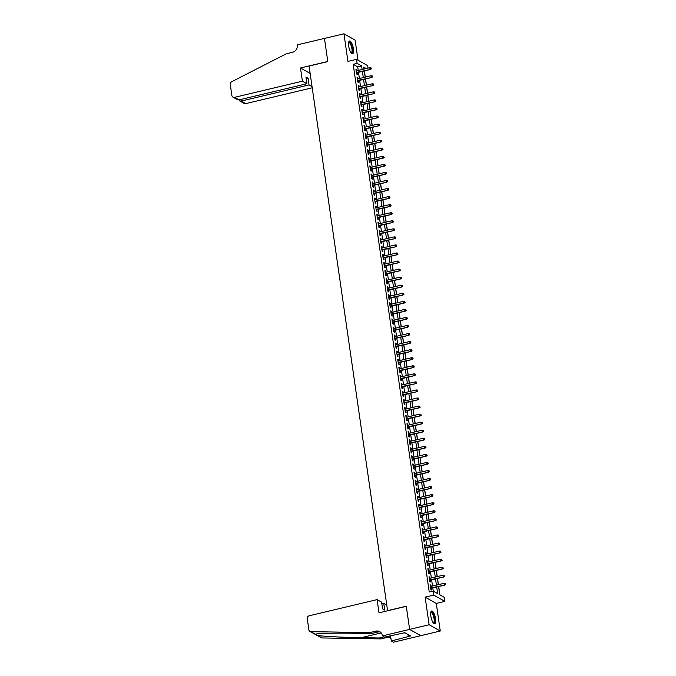 <?xml version="1.0" encoding="UTF-8"?>
<svg xmlns="http://www.w3.org/2000/svg" width="676" height="676" viewBox="0 0 676 676"><rect width="100%" height="100%" fill="white"/><g stroke="black" fill="none" stroke-linecap="round" stroke-linejoin="round"><path stroke-width="1.01" d="M435.53 618.726A6.583 2.062 76.6 0 0 431.66 611.003A6.583 2.062 76.6 0 0 430.832 616.081A6.583 2.062 76.6 0 0 434.702 623.813A6.583 2.062 76.6 0 0 435.53 618.726M353.396 48.74A6.583 2.062 76.6 0 0 349.517 41.016A6.583 2.062 76.6 0 0 348.698 46.095A6.583 2.062 76.6 0 0 352.568 53.827A6.583 2.062 76.6 0 0 353.396 48.74M438.572 586.548L439.763 594.812L444.284 597.356L444.867 601.387L433.713 595.1L433.139 591.069L437.659 593.621L436.704 586.996M382.329 635.913L409.622 629.415L406.301 606.33L379.008 612.828L377.107 599.62L309.262 615.768A2.535 2.307 -60.6 0 0 307.267 618.743L308.856 629.736A2.535 2.307 -60.6 0 0 310.968 631.663L369.755 632.609L376 631.13A5.907 5.391 119.4 0 1 379.709 631.621A5.907 5.391 119.4 0 1 382.27 635.465L384.517 637.147L404.806 632.702L410.619 635.981L391.294 640.966L393.483 642.2L440.262 631.021L436.29 603.431L444.867 601.387M358.01 60.189L355.111 40.087L343.957 33.8L347.937 61.389L356.514 59.353L367.668 65.64L368.023 68.115M439.899 594.88L438.69 586.523M438.42 584.647L437.533 578.462M437.262 576.594L436.366 570.409M436.105 568.533L435.209 562.347M434.938 560.48L434.051 554.295M433.781 552.427L432.885 546.242M432.615 544.366L431.727 538.18M431.457 536.313L430.57 530.128M430.299 528.252L429.404 522.066M429.133 520.199L428.246 514.013M427.976 512.146L427.08 505.961M426.81 504.085L425.922 497.899M425.652 496.032L424.765 489.847M424.494 487.971L423.599 481.785M423.328 479.918L422.441 473.732M422.17 471.856L421.275 465.671M421.004 463.804L420.117 457.618M419.847 455.751L418.959 449.565M418.689 447.689L417.793 441.504M417.523 439.637L416.636 433.451M416.365 431.575L415.47 425.39M415.208 423.522L414.312 417.337M414.042 415.47L413.154 409.284M412.884 407.408L411.988 401.223M411.718 399.355L410.831 393.17M410.56 391.294L409.664 385.109M409.402 383.241L408.507 377.056M408.236 375.18L407.349 368.995M407.079 367.127L406.183 360.942M405.913 359.074L405.025 352.889M404.755 351.013L403.868 344.828M403.597 342.96L402.702 336.775M402.431 334.899L401.544 328.713M401.274 326.846L400.378 320.661M400.107 318.793L399.22 312.608M398.95 310.732L398.063 304.546M397.792 302.679L396.897 296.494M396.626 294.618L395.739 288.432M395.468 286.565L394.573 280.379M394.311 278.512L393.415 272.327M393.145 270.451L392.257 264.265M391.987 262.398L391.091 256.212M390.821 254.337L389.934 248.151M389.663 246.284L388.768 240.098M388.506 238.222L387.61 232.037M387.34 230.17L386.452 223.984M386.182 222.117L385.286 215.931M385.016 214.055L384.129 207.87M383.858 206.003L382.971 199.817M382.7 197.941L381.805 191.756M381.534 189.888L380.647 183.703M380.377 181.836L379.481 175.65M379.211 173.774L378.323 167.589M378.053 165.721L377.166 159.536M376.895 157.66L376 151.475M375.729 149.607L374.842 143.422M374.572 141.554L373.676 135.361M373.414 133.493L372.518 127.308M372.248 125.44L371.361 119.255M371.09 117.379L370.195 111.194M369.924 109.326L369.037 103.141M368.766 101.265L367.871 95.079M367.609 93.212L366.713 87.027M366.443 85.159L365.555 78.974M365.285 77.098L364.389 70.912M420.768 635.66L409.622 629.373L429.116 624.734L440.262 631.021M409.622 629.373L406.284 606.211L387.568 610.665L309.084 66.054L327.801 61.601L324.463 38.439L343.957 33.8M431.127 586.388L430.958 585.196L430.206 584.774L430.899 589.607L431.651 590.03L431.398 588.255M429.97 578.326L429.792 577.143L429.04 576.712L429.742 581.546L430.494 581.977L430.24 580.202M428.804 570.274L428.635 569.082L427.883 568.66L428.576 573.493L429.328 573.916L429.074 572.141M427.646 562.212L427.477 561.029L426.717 560.598L427.418 565.432L428.17 565.863L427.916 564.088M426.488 554.159L426.311 552.968L425.559 552.545L426.26 557.379L427.012 557.801L426.75 556.027M425.322 546.107L425.153 544.915L424.401 544.493L425.094 549.326L425.846 549.749L425.593 547.974M424.165 538.045L423.987 536.854L423.235 536.431L423.936 541.265L424.689 541.696L424.435 539.921M422.999 529.992L422.83 528.801L422.077 528.378L422.77 533.212L423.531 533.634L423.269 531.86M421.841 521.931L421.672 520.748L420.92 520.317L421.613 525.151L422.365 525.582L422.111 523.807M420.683 513.878L420.506 512.687L419.754 512.264L420.455 517.098L421.207 517.52L420.945 515.746M419.517 505.825L419.348 504.634L418.596 504.212L419.289 509.045L420.041 509.467L419.788 507.693M418.36 497.764L418.19 496.573L417.43 496.15L418.131 500.984L418.883 501.406L418.63 499.64M417.193 489.711L417.024 488.52L416.272 488.097L416.965 492.931L417.726 493.353L417.464 491.579M416.036 481.65L415.867 480.467L415.115 480.036L415.808 484.869L416.56 485.3L416.306 483.526M414.878 473.597L414.701 472.406L413.949 471.983L414.65 476.817L415.402 477.239L415.149 475.465M413.712 465.544L413.543 464.353L412.791 463.922L413.484 468.764L414.236 469.186L413.982 467.412M412.554 457.483L412.385 456.292L411.625 455.869L412.326 460.702L413.078 461.125L412.825 459.359M411.388 449.43L411.219 448.239L410.467 447.816L411.16 452.65L411.921 453.072L411.659 451.298M410.231 441.369L410.062 440.186L409.31 439.755L410.002 444.588L410.755 445.019L410.501 443.245M409.073 433.316L408.895 432.125L408.143 431.702L408.845 436.535L409.597 436.958L409.343 435.183M407.907 425.255L407.738 424.072L406.986 423.641L407.679 428.474L408.431 428.905L408.177 427.131M406.749 417.202L406.58 416.01L405.82 415.588L406.521 420.421L407.273 420.844L407.02 419.069M405.592 409.149L405.414 407.958L404.662 407.535L405.363 412.368L406.115 412.791L405.853 411.016M404.425 401.088L404.256 399.896L403.504 399.474L404.197 404.307L404.949 404.738L404.696 402.964M403.268 393.035L403.09 391.843L402.338 391.421L403.04 396.254L403.792 396.677L403.538 394.902M402.102 384.974L401.933 383.791L401.181 383.36L401.874 388.193L402.634 388.624L402.372 386.849M400.944 376.921L400.775 375.729L400.023 375.307L400.716 380.14L401.468 380.563L401.214 378.788M399.786 368.868L399.609 367.676L398.857 367.254L399.558 372.087L400.31 372.51L400.048 370.735M398.62 360.807L398.451 359.615L397.699 359.193L398.392 364.026L399.144 364.449L398.891 362.682M397.463 352.754L397.294 351.562L396.533 351.14L397.235 355.973L397.987 356.396L397.733 354.621M396.297 344.692L396.128 343.509L395.375 343.078L396.068 347.912L396.829 348.343L396.567 346.568M395.139 336.64L394.97 335.448L394.218 335.026L394.911 339.859L395.663 340.281L395.409 338.507M393.981 328.578L393.804 327.395L393.052 326.964L393.753 331.806L394.505 332.229L394.252 330.454M392.815 320.525L392.646 319.334L391.894 318.911L392.587 323.745L393.339 324.167L393.086 322.393M391.657 312.473L391.488 311.281L390.728 310.859L391.429 315.692L392.181 316.115L391.928 314.34M390.491 304.411L390.322 303.228L389.57 302.797L390.263 307.631L391.024 308.062L390.762 306.287M389.334 296.358L389.165 295.167L388.413 294.744L389.106 299.578L389.858 300L389.604 298.226M388.176 288.297L387.999 287.114L387.247 286.683L387.948 291.517L388.7 291.947L388.446 290.173M387.01 280.244L386.841 279.053L386.089 278.63L386.782 283.464L387.534 283.886L387.28 282.112M385.852 272.191L385.683 271L384.923 270.577L385.624 275.411L386.376 275.833L386.123 274.059M384.695 264.13L384.517 262.939L383.765 262.516L384.467 267.35L385.219 267.772L384.957 266.006M383.529 256.077L383.36 254.886L382.608 254.463L383.3 259.297L384.053 259.719L383.799 257.945M382.371 248.016L382.193 246.833L381.441 246.402L382.143 251.235L382.895 251.666L382.641 249.892M381.205 239.963L381.036 238.772L380.284 238.349L380.977 243.183L381.737 243.605L381.475 241.831M380.047 231.91L379.878 230.719L379.126 230.288L379.819 235.13L380.571 235.552L380.318 233.778M378.89 223.849L378.712 222.657L377.96 222.235L378.661 227.068L379.413 227.491L379.151 225.725M377.723 215.796L377.554 214.605L376.802 214.182L377.495 219.016L378.247 219.438L377.994 217.664M376.566 207.735L376.397 206.552L375.636 206.121L376.338 210.954L377.09 211.385L376.836 209.611M375.4 199.682L375.231 198.49L374.479 198.068L375.172 202.901L375.932 203.324L375.67 201.549M374.242 191.621L374.073 190.438L373.321 190.007L374.014 194.84L374.766 195.271L374.512 193.497M373.084 183.568L372.907 182.376L372.155 181.954L372.856 186.787L373.608 187.21L373.355 185.435M371.918 175.515L371.749 174.323L370.997 173.901L371.69 178.734L372.442 179.157L372.189 177.382M370.761 167.454L370.592 166.262L369.831 165.84L370.532 170.673L371.285 171.104L371.031 169.33M369.595 159.401L369.426 158.209L368.673 157.787L369.366 162.62L370.127 163.043L369.865 161.268M368.437 151.339L368.268 150.156L367.516 149.726L368.209 154.559L368.961 154.99L368.707 153.215M367.279 143.287L367.102 142.095L366.35 141.673L367.051 146.506L367.803 146.929L367.55 145.154M366.113 135.234L365.944 134.042L365.192 133.62L365.885 138.453L366.637 138.876L366.384 137.101M364.955 127.172L364.786 125.981L364.026 125.559L364.727 130.392L365.479 130.814L365.226 129.048M363.798 119.12L363.62 117.928L362.868 117.506L363.57 122.339L364.322 122.762L364.06 120.987M362.632 111.058L362.463 109.875L361.711 109.444L362.404 114.278L363.156 114.709L362.902 112.934M361.474 103.005L361.297 101.814L360.545 101.392L361.246 106.225L361.998 106.647L361.745 104.873M360.308 94.953L360.139 93.761L359.387 93.33L360.08 98.172L360.84 98.595L360.578 96.82M359.15 86.891L358.981 85.7L358.229 85.277L358.922 90.111L359.674 90.533L359.421 88.759M357.993 78.838L357.815 77.647L357.063 77.225L357.765 82.058L358.517 82.48L358.255 80.706M358.238 70.448L357.714 66.856L353.193 64.304L429.235 591.999L433.139 591.069M433.265 591.145L432.801 587.926M432.53 586.05L431.643 579.864M431.373 577.997L430.485 571.812M430.215 569.936L429.319 563.75M429.049 561.883L428.161 555.697M427.891 553.821L426.995 547.636M426.725 545.769L425.838 539.583M425.567 537.716L424.68 531.53M424.41 529.654L423.514 523.469M423.244 521.602L422.356 515.416M422.086 513.54L421.19 507.355M420.928 505.487L420.033 499.302M419.762 497.435L418.875 491.249M418.605 489.373L417.709 483.188M417.438 481.32L416.551 475.135M416.281 473.259L415.385 467.074M415.123 465.206L414.227 459.021M413.957 457.153L413.07 450.968M412.799 449.092L411.904 442.907M411.633 441.039L410.746 434.854M410.476 432.978L409.588 426.793M409.318 424.925L408.422 418.74M408.152 416.864L407.265 410.678M406.994 408.811L406.099 402.626M405.828 400.758L404.941 394.573M404.67 392.697L403.783 386.511M403.513 384.644L402.617 378.459M402.347 376.583L401.459 370.397M401.189 368.53L400.293 362.344M400.031 360.477L399.136 354.292M398.865 352.416L397.978 346.23M397.708 344.363L396.812 338.177M396.542 336.302L395.654 330.116M395.384 328.249L394.488 322.063M394.226 320.187L393.331 314.002M393.06 312.135L392.173 305.949M391.903 304.082L391.007 297.896M390.736 296.02L389.849 289.835M389.579 287.968L388.692 281.782M388.421 279.906L387.525 273.721M387.255 271.853L386.368 265.668M386.097 263.801L385.202 257.615M384.931 255.739L384.044 249.554M383.774 247.686L382.886 241.501M382.616 239.625L381.72 233.44M381.45 231.572L380.563 225.387M380.292 223.519L379.397 217.334M379.135 215.458L378.239 209.273M377.969 207.405L377.081 201.22M376.811 199.344L375.915 193.159M375.645 191.291L374.757 185.106M374.487 183.23L373.591 177.044M373.329 175.177L372.434 168.992M372.163 167.124L371.276 160.939M371.006 159.063L370.11 152.877M369.84 151.01L368.952 144.825M368.682 142.949L367.795 136.763M367.524 134.896L366.629 128.71M366.358 126.843L365.471 120.658M365.201 118.782L364.305 112.596M364.034 110.729L363.147 104.543M362.877 102.667L361.99 96.482M361.719 94.615L360.823 88.429M360.553 86.562L359.666 80.368M359.395 78.501L358.5 72.315M356.827 70.777L356.658 69.594L355.906 69.163L356.598 73.997L357.35 74.428L357.097 72.653M436.29 603.431L425.136 597.136L429.116 624.734M425.136 597.136L433.713 595.1M353.193 64.304L357.097 63.383L356.514 59.353M366.24 68.538L363.722 67.118L364.009 69.07M364.279 70.938L365.167 77.123M365.437 78.999L366.324 85.184M366.595 87.052L367.49 93.237M367.761 95.113L368.648 101.299M368.919 103.166L369.814 109.351M370.085 111.227L370.972 117.413M371.242 119.28L372.13 125.466M372.4 127.333L373.296 133.518M373.566 135.394L374.453 141.58M374.724 143.447L375.619 149.633M375.881 151.508L376.777 157.694M377.047 159.561L377.935 165.747M378.205 167.614L379.101 173.8M379.371 175.675L380.258 181.861M380.529 183.728L381.425 189.914M381.686 191.79L382.582 197.975M382.853 199.843L383.74 206.028M384.01 207.895L384.906 214.081M385.176 215.957L386.064 222.142M386.334 224.01L387.221 230.195M387.492 232.071L388.387 238.256M388.658 240.124L389.545 246.309M389.815 248.185L390.711 254.37M390.981 256.238L391.869 262.423M392.139 264.291L393.026 270.476M393.297 272.352L394.192 278.537M394.463 280.405L395.35 286.59M395.621 288.466L396.516 294.651M396.778 296.519L397.674 302.704M397.944 304.572L398.832 310.757M399.102 312.633L399.998 318.818M400.268 320.686L401.155 326.871M401.426 328.747L402.321 334.933M402.583 336.8L403.479 342.985M403.749 344.861L404.637 351.047M404.907 352.914L405.803 359.1M406.073 360.967L406.96 367.152M407.231 369.028L408.118 375.214M408.389 377.081L409.284 383.267M409.555 385.143L410.442 391.328M410.712 393.195L411.608 399.381M411.878 401.248L412.766 407.434M413.036 409.31L413.923 415.495M414.194 417.362L415.089 423.548M415.36 425.424L416.247 431.609M416.517 433.477L417.413 439.662M417.675 441.529L418.571 447.715M418.841 449.591L419.728 455.776M419.999 457.644L420.894 463.829M421.165 465.705L422.052 471.89M422.323 473.758L423.218 479.943M423.48 481.819L424.376 488.004M424.646 489.872L425.534 496.057M425.804 497.925L426.7 504.11M426.97 505.986L427.857 512.171M428.128 514.039L429.015 520.224M429.285 522.1L430.181 528.286M430.451 530.153L431.339 536.338M431.609 538.206L432.505 544.391M432.775 546.267L433.662 552.453M433.933 554.32L434.82 560.505M435.09 562.381L435.986 568.567M436.257 570.434L437.144 576.62M437.414 578.495L438.31 584.681M362.133 69.518L361.618 65.927L357.097 63.383M436.434 585.12L435.538 578.935M435.268 577.067L434.381 570.882M434.11 569.006L433.223 562.821M432.953 560.953L432.057 554.768M431.787 552.9L430.899 546.715M430.629 544.839L429.733 538.654M429.463 536.786L428.576 530.601M428.305 528.725L427.418 522.54M427.147 520.672L426.252 514.487M425.981 512.619L425.094 506.434M424.824 504.558L423.928 498.373M423.666 496.505L422.77 490.32M422.5 488.444L421.613 482.258M421.342 480.391L420.447 474.206M420.176 472.338L419.289 466.144M419.019 464.277L418.131 458.091M417.861 456.224L416.965 450.039M416.695 448.163L415.808 441.977M415.537 440.11L414.641 433.924M414.371 432.048L413.484 425.863M413.213 423.996L412.326 417.81M412.056 415.943L411.16 409.757M410.89 407.881L410.002 401.696M409.732 399.829L408.836 393.643M408.566 391.767L407.679 385.582M407.408 383.714L406.521 377.529M406.251 375.662L405.355 369.476M405.085 367.6L404.197 361.415M403.927 359.548L403.031 353.362M402.769 351.486L401.874 345.301M401.603 343.433L400.716 337.248M400.445 335.372L399.55 329.187M399.279 327.319L398.392 321.134M398.122 319.266L397.235 313.081M396.964 311.205L396.068 305.02M395.798 303.152L394.911 296.967M394.64 295.091L393.745 288.905M393.474 287.038L392.587 280.853M392.317 278.985L391.429 272.8M391.159 270.924L390.263 264.738M389.993 262.871L389.106 256.686M388.835 254.81L387.94 248.624M387.669 246.757L386.782 240.571M386.511 238.704L385.624 232.519M385.354 230.643L384.458 224.457M384.188 222.59L383.3 216.405M383.03 214.529L382.134 208.343M381.872 206.476L380.977 200.29M380.706 198.414L379.819 192.229M379.549 190.362L378.653 184.176M378.383 182.309L377.495 176.123M377.225 174.247L376.338 168.062M376.067 166.195L375.172 160.009M374.901 158.133L374.014 151.948M373.743 150.08L372.848 143.895M372.577 142.028L371.69 135.842M371.42 133.966L370.532 127.781M370.262 125.913L369.366 119.728M369.096 117.852L368.209 111.667M367.938 109.799L367.043 103.614M366.772 101.738L365.885 95.553M365.615 93.685L364.727 87.5M364.457 85.632L363.561 79.447M363.291 77.571L362.404 71.386M357.714 66.856L361.618 65.927M355.99 69.746L356.658 69.594M357.148 77.808L357.815 77.647M358.305 85.86L358.981 85.7M359.471 93.922L360.139 93.761M360.629 101.975L361.297 101.814M361.795 110.027L362.463 109.875M362.953 118.089L363.62 117.928M364.11 126.142L364.786 125.981M365.277 134.203L365.944 134.042M366.434 142.256L367.102 142.095M367.6 150.309L368.268 150.156M368.758 158.37L369.426 158.209M369.916 166.423L370.592 166.262M371.082 174.484L371.749 174.323M372.239 182.537L372.907 182.376M373.405 190.598L374.073 190.438M374.563 198.651L375.231 198.49M375.721 206.704L376.397 206.552M376.887 214.765L377.554 214.605M378.045 222.818L378.712 222.657M379.202 230.879L379.878 230.719M380.368 238.932L381.036 238.772M381.526 246.985L382.193 246.833M382.692 255.046L383.36 254.886M383.85 263.099L384.517 262.939M385.007 271.16L385.683 271M386.173 279.213L386.841 279.053M387.331 287.275L387.999 287.114M388.497 295.327L389.165 295.167M389.655 303.38L390.322 303.228M390.812 311.442L391.488 311.281M391.979 319.495L392.646 319.334M393.136 327.556L393.804 327.395M394.302 335.609L394.97 335.448M395.46 343.661L396.128 343.509M396.618 351.723L397.294 351.562M397.784 359.776L398.451 359.615M398.941 367.837L399.609 367.676M400.099 375.89L400.775 375.729M401.265 383.943L401.933 383.791M402.423 392.004L403.09 391.843M403.589 400.057L404.256 399.896M404.747 408.118L405.414 407.958M405.904 416.171L406.58 416.01M407.07 424.232L407.738 424.072M408.228 432.285L408.895 432.125M409.394 440.338L410.062 440.186M410.552 448.399L411.219 448.239M411.709 456.452L412.385 456.292M412.875 464.513L413.543 464.353M414.033 472.566L414.701 472.406M415.199 480.619L415.867 480.467M416.357 488.68L417.024 488.52M417.514 496.733L418.19 496.573M418.681 504.795L419.348 504.634M419.838 512.847L420.506 512.687M421.004 520.909L421.672 520.748M422.162 528.962L422.83 528.801M423.32 537.014L423.987 536.854M424.486 545.076L425.153 544.915M425.643 553.129L426.311 552.968M426.801 561.19L427.477 561.029M427.967 569.243L428.635 569.082M429.125 577.296L429.792 577.143M430.291 585.357L430.958 585.196M356.429 72.814L370.575 69.442L356.37 72.391M371.116 68.639L371.006 67.837L371.116 68.639L370.034 69.138L369.823 67.684L356.159 70.938M370.575 69.442L371.42 68.808M371.006 67.837L369.823 67.684M348.664 42.377A5.695 1.783 -103.4 0 1 351.79 45.841A5.695 1.783 -103.4 0 1 352.576 51.3A5.695 1.783 -103.4 0 1 351.19 52.998M351.038 52.796A5.273 1.648 76.6 0 0 351.25 52.787A5.273 1.648 76.6 0 0 351.3 46.061A5.273 1.648 76.6 0 0 348.808 42.529A5.273 1.648 76.6 0 0 348.613 42.613M352.196 53.81A6.54 2.045 76.6 0 0 351.993 45.588A6.54 2.045 76.6 0 0 349.188 41.194M430.798 612.363A5.695 1.783 -103.4 0 1 433.924 615.828A5.695 1.783 -103.4 0 1 434.71 621.286A5.695 1.783 -103.4 0 1 433.324 622.985M433.172 622.782A5.273 1.648 76.6 0 0 433.392 622.773A5.273 1.648 76.6 0 0 433.434 616.047A5.273 1.648 76.6 0 0 430.95 612.515A5.273 1.648 76.6 0 0 430.756 612.6M434.33 623.796A6.54 2.045 76.6 0 0 434.127 615.574A6.54 2.045 76.6 0 0 431.33 611.18M404.104 632.871L405.372 633.023M302.4 81.188L234.555 97.344L239.059 99.879L306.904 83.731L302.4 81.188L300.49 67.98L327.784 61.482L324.463 38.397L297.17 44.895L297.229 45.343A5.907 5.391 -60.6 0 1 292.581 52.28L286.345 53.767L231.724 81.712A2.535 2.307 -60.6 0 0 230.279 84.483L231.868 95.477A2.535 2.307 -60.6 0 0 234.555 97.344M310.149 73.422L300.49 67.98M312.05 86.638L309.042 84.939L308.079 78.255L305.941 77.047L306.904 83.731M309.042 84.939L241.197 101.087L245.701 103.631A2.535 2.307 119.4 0 1 244.112 103.42L239.819 100.994L241.197 101.087L240.96 99.431M312.219 87.796L245.701 103.631M308.079 78.255L306.177 78.703M239.287 99.828L239.819 100.994M232.958 97.133L237.251 99.549L239.059 99.879M377.107 599.62L381.61 602.155L382.574 608.848L384.712 610.048L383.748 603.364L381.847 603.82M383.748 603.364L386.756 605.062M369.755 632.609L371.411 633.547L353.379 633.251C336.073 632.93 318.126 633.353 315.379 634.147L317.712 635.465C323.534 636.395 344.084 637.443 361.229 637.679L379.261 637.975L383.993 636.843M379.261 637.975L380.909 638.904L387.145 637.417A5.907 5.391 119.4 0 1 389.993 637.527M380.495 632.17A5.907 5.391 119.4 0 0 377.647 632.06L371.411 633.547M317.712 635.465L322.122 637.95L380.909 638.904M409.622 629.415L420.776 635.702M390.542 635.71L391.294 640.966M322.122 637.95A2.535 2.307 119.4 0 1 321.1 637.679L309.946 631.384M310.968 631.663L315.253 634.173M387.601 636.412A5.907 5.391 119.4 0 1 389.215 636.978A5.907 5.391 119.4 0 1 390.965 638.634M407.991 634.494L408.287 636.538M357.587 80.867L371.732 77.495L357.528 80.444M372.282 76.701L372.163 75.889L372.282 76.701L371.192 77.191L370.98 75.746L357.317 78.999M371.732 77.495L372.577 76.87M372.163 75.889L370.98 75.746M358.753 88.919L372.899 85.556L358.694 88.505M373.439 84.753L373.321 83.951L373.439 84.753L372.349 85.252L372.146 83.799L358.483 87.052M372.899 85.556L373.743 84.922M373.321 83.951L372.146 83.799M359.911 96.981L374.056 93.609L359.852 96.558M374.597 92.806L374.487 92.004L374.597 92.806L373.515 93.305L373.304 91.852L359.64 95.105M374.056 93.609L374.901 92.984M374.487 92.004L373.304 91.852M361.068 105.033L375.214 101.67L361.009 104.611M375.763 100.868L375.645 100.065L375.763 100.868L374.673 101.366L374.462 99.913L360.807 103.166M375.214 101.67L376.067 101.037M375.645 100.065L374.462 99.913M362.235 113.095L376.38 109.723L362.175 112.672M376.921 108.921L376.811 108.118L376.921 108.921L375.839 109.419L375.628 107.966L361.964 111.219M376.38 109.723L377.225 109.089M376.811 108.118L375.628 107.966M363.392 121.148L377.538 117.785L363.333 120.725M378.087 116.982L377.969 116.171L378.087 116.982L376.997 117.472L376.785 116.027L363.122 119.28M377.538 117.785L378.383 117.151M377.969 116.171L376.785 116.027M364.558 129.201L378.695 125.837L364.491 128.786M379.244 125.035L379.126 124.232L379.244 125.035L378.154 125.533L377.952 124.08L364.288 127.333M378.695 125.837L379.549 125.204M379.126 124.232L377.952 124.08M365.716 137.262L379.861 133.89L365.657 136.839M380.402 133.096L380.292 132.285L380.402 133.096L379.32 133.586L379.109 132.141L365.446 135.386M379.861 133.89L380.706 133.265M380.292 132.285L379.109 132.141M366.874 145.315L381.019 141.952L366.815 144.892M381.568 141.149L381.45 140.346L381.568 141.149L380.478 141.647L380.267 140.194L366.612 143.447M381.019 141.952L381.864 141.318M381.45 140.346L380.267 140.194M368.04 153.376L382.185 150.004L367.981 152.953M382.726 149.202L382.608 148.399L382.726 149.202L381.636 149.7L381.433 148.247L367.769 151.5M382.185 150.004L383.03 149.371M382.608 148.399L381.433 148.247M369.197 161.429L383.343 158.066L369.138 161.006M383.892 157.263L383.774 156.452L383.892 157.263L382.802 157.753L382.591 156.308L368.927 159.561M383.343 158.066L384.188 157.432M383.774 156.452L382.591 156.308M370.363 169.482L384.5 166.119L370.296 169.068M385.05 165.316L384.931 164.513L385.05 165.316L383.96 165.814L383.757 164.361L370.093 167.614M384.5 166.119L385.354 165.485M384.931 164.513L383.757 164.361M371.521 177.543L385.666 174.171L371.462 177.12M386.207 173.377L386.097 172.566L386.207 173.377L385.126 173.867L384.914 172.422L371.251 175.667M385.666 174.171L386.511 173.546M386.097 172.566L384.914 172.422M372.679 185.596L386.824 182.233L372.62 185.182M387.373 181.43L387.255 180.627L387.373 181.43L386.283 181.929L386.072 180.475L372.408 183.728M386.824 182.233L387.669 181.599M387.255 180.627L386.072 180.475M373.845 193.657L387.99 190.286L373.786 193.235M388.531 189.483L388.413 188.68L388.531 189.483L387.441 189.981L387.238 188.528L373.575 191.781M387.99 190.286L388.835 189.66M388.413 188.68L387.238 188.528M375.003 201.71L389.148 198.347L374.943 201.287M389.697 197.544L389.579 196.733L389.697 197.544L388.607 198.034L388.396 196.589L374.732 199.843M389.148 198.347L389.993 197.713M389.579 196.733L388.396 196.589M376.169 209.771L390.305 206.4L376.101 209.349M390.855 205.597L390.736 204.794L390.855 205.597L389.765 206.095L389.553 204.642L375.898 207.895M390.305 206.4L391.159 205.766M390.736 204.794L389.553 204.642M377.326 217.824L391.472 214.461L377.267 217.402M392.012 213.658L391.903 212.847L392.012 213.658L390.931 214.148L390.72 212.703L377.056 215.957M391.472 214.461L392.317 213.827M391.903 212.847L390.72 212.703M378.484 225.877L392.629 222.514L378.425 225.463M393.178 221.711L393.06 220.908L393.178 221.711L392.088 222.21L391.877 220.756L378.214 224.01M392.629 222.514L393.474 221.88M393.06 220.908L391.877 220.756M379.65 233.938L393.795 230.567L379.591 233.516M394.336 229.764L394.218 228.961L394.336 229.764L393.246 230.262L393.043 228.818L379.38 232.062M393.795 230.567L394.64 229.941M394.218 228.961L393.043 228.818M380.808 241.991L394.953 238.628L380.749 241.569M395.494 237.825L395.384 237.022L395.494 237.825L394.412 238.324L394.201 236.87L380.537 240.124M394.953 238.628L395.798 237.994M395.384 237.022L394.201 236.87M381.965 250.052L396.111 246.681L381.906 249.63M396.66 245.878L396.542 245.075L396.66 245.878L395.57 246.377L395.359 244.923L381.703 248.176M396.111 246.681L396.964 246.047M396.542 245.075L395.359 244.923M383.131 258.105L397.277 254.742L383.072 257.683M397.818 253.939L397.708 253.128L397.818 253.939L396.736 254.43L396.525 252.985L382.861 256.238M397.277 254.742L398.122 254.108M397.708 253.128L396.525 252.985M384.289 266.158L398.434 262.795L384.23 265.744M398.984 261.992L398.865 261.19L398.984 261.992L397.894 262.491L397.682 261.037L384.019 264.291M398.434 262.795L399.279 262.161M398.865 261.19L397.682 261.037M385.455 274.219L399.592 270.848L385.388 273.797M400.141 270.054L400.023 269.242L400.141 270.054L399.051 270.544L398.848 269.099L385.185 272.344M399.592 270.848L400.445 270.223M400.023 269.242L398.848 269.099M386.613 282.272L400.758 278.909L386.554 281.85M401.299 278.106L401.189 277.304L401.299 278.106L400.217 278.605L400.006 277.152L386.342 280.405M400.758 278.909L401.603 278.275M401.189 277.304L400.006 277.152M387.77 290.334L401.916 286.962L387.711 289.911M402.465 286.159L402.347 285.356L402.465 286.159L401.375 286.658L401.164 285.204L387.509 288.458M401.916 286.962L402.761 286.328M402.347 285.356L401.164 285.204M388.937 298.386L403.082 295.023L388.877 297.964M403.623 294.221L403.504 293.409L403.623 294.221L402.533 294.711L402.33 293.266L388.666 296.519M403.082 295.023L403.927 294.39M403.504 293.409L402.33 293.266M390.094 306.448L404.24 303.076L390.035 306.025M404.789 302.273L404.67 301.471L404.789 302.273L403.699 302.772L403.488 301.319L389.824 304.572M404.24 303.076L405.085 302.442M404.67 301.471L403.488 301.319M391.26 314.501L405.397 311.129L391.193 314.078M405.946 310.335L405.828 309.524L405.946 310.335L404.856 310.825L404.654 309.38L390.99 312.633M405.397 311.129L406.251 310.504M405.828 309.524L404.654 309.38M392.418 322.553L406.563 319.19L392.359 322.139M407.104 318.388L406.994 317.585L407.104 318.388L406.022 318.886L405.811 317.433L392.148 320.686M406.563 319.19L407.408 318.557M406.994 317.585L405.811 317.433M393.576 330.615L407.721 327.243L393.516 330.192M408.27 326.44L408.152 325.638L408.27 326.44L407.18 326.939L406.969 325.486L393.305 328.739M407.721 327.243L408.566 326.618M408.152 325.638L406.969 325.486M394.742 338.668L408.887 335.304L394.683 338.245M409.428 334.502L409.31 333.699L409.428 334.502L408.338 335L408.135 333.547L394.471 336.8M408.887 335.304L409.732 334.671M409.31 333.699L408.135 333.547M395.899 346.729L410.045 343.357L395.84 346.306M410.594 342.555L410.476 341.752L410.594 342.555L409.504 343.053L409.293 341.6L395.629 344.853M410.045 343.357L410.89 342.724M410.476 341.752L409.293 341.6M397.065 354.782L411.202 351.419L396.998 354.359M411.752 350.616L411.633 349.805L411.752 350.616L410.662 351.106L410.45 349.661L396.795 352.914M411.202 351.419L412.056 350.785M411.633 349.805L410.45 349.661M398.223 362.835L412.368 359.471L398.164 362.42M412.909 358.669L412.799 357.866L412.909 358.669L411.828 359.167L411.616 357.714L397.953 360.967M412.368 359.471L413.213 358.838M412.799 357.866L411.616 357.714M399.381 370.896L413.526 367.524L399.322 370.473M414.075 366.73L413.957 365.919L414.075 366.73L412.985 367.22L412.774 365.775L399.11 369.02M413.526 367.524L414.371 366.899M413.957 365.919L412.774 365.775M400.547 378.949L414.692 375.586L400.488 378.526M415.233 374.783L415.115 373.98L415.233 374.783L414.143 375.281L413.94 373.828L400.276 377.081M414.692 375.586L415.537 374.952M415.115 373.98L413.94 373.828M401.705 387.01L415.85 383.638L401.645 386.587M416.391 382.836L416.281 382.033L416.391 382.836L415.309 383.334L415.098 381.881L401.434 385.134M415.85 383.638L416.695 383.005M416.281 382.033L415.098 381.881M402.862 395.063L417.007 391.7L402.803 394.64M417.557 390.897L417.438 390.086L417.557 390.897L416.467 391.387L416.255 389.942L402.6 393.195M417.007 391.7L417.861 391.066M417.438 390.086L416.255 389.942M404.028 403.116L418.174 399.753L403.969 402.702M418.714 398.95L418.605 398.147L418.714 398.95L417.633 399.448L417.422 397.995L403.758 401.248M418.174 399.753L419.019 399.119M418.605 398.147L417.422 397.995M405.186 411.177L419.331 407.805L405.127 410.755M419.88 407.011L419.762 406.2L419.88 407.011L418.79 407.501L418.579 406.056L404.916 409.301M419.331 407.805L420.176 407.18M419.762 406.2L418.579 406.056M406.352 419.23L420.497 415.867L406.284 418.816M421.038 415.064L420.92 414.261L421.038 415.064L419.948 415.563L419.745 414.109L406.082 417.362M420.497 415.867L421.342 415.233M420.92 414.261L419.745 414.109M407.51 427.291L421.655 423.92L407.451 426.869M422.196 423.117L422.086 422.314L422.196 423.117L421.114 423.615L420.903 422.162L407.239 425.415M421.655 423.92L422.5 423.294M422.086 422.314L420.903 422.162M408.667 435.344L422.813 431.981L408.608 434.922M423.362 431.178L423.244 430.367L423.362 431.178L422.272 431.668L422.061 430.223L408.405 433.477M422.813 431.981L423.658 431.347M423.244 430.367L422.061 430.223M409.833 443.405L423.979 440.034L409.774 442.983M424.52 439.231L424.401 438.428L424.52 439.231L423.43 439.73L423.227 438.276L409.563 441.529M423.979 440.034L424.824 439.4M424.401 438.428L423.227 438.276M410.991 451.458L425.136 448.087L410.932 451.036M425.686 447.292L425.567 446.481L425.686 447.292L424.596 447.782L424.384 446.337L410.721 449.591M425.136 448.087L425.981 447.461M425.567 446.481L424.384 446.337M412.157 459.511L426.294 456.148L412.09 459.097M426.843 455.345L426.725 454.542L426.843 455.345L425.753 455.844L425.55 454.39L411.887 457.644M426.294 456.148L427.147 455.514M426.725 454.542L425.55 454.39M413.315 467.572L427.46 464.201L413.256 467.15M428.001 463.398L427.891 462.595L428.001 463.398L426.919 463.897L426.708 462.452L413.044 465.696M427.46 464.201L428.305 463.575M427.891 462.595L426.708 462.452M414.472 475.625L428.618 472.262L414.413 475.203M429.167 471.459L429.049 470.657L429.167 471.459L428.077 471.958L427.866 470.504L414.202 473.758M428.618 472.262L429.463 471.628M429.049 470.657L427.866 470.504M415.639 483.686L429.784 480.315L415.579 483.264M430.325 479.512L430.206 478.709L430.325 479.512L429.235 480.011L429.032 478.557L415.368 481.811M429.784 480.315L430.629 479.681M430.206 478.709L429.032 478.557M416.796 491.739L430.942 488.376L416.737 491.317M431.491 487.573L431.373 486.762L431.491 487.573L430.401 488.064L430.19 486.619L416.526 489.872M430.942 488.376L431.787 487.742M431.373 486.762L430.19 486.619M417.962 499.792L432.099 496.429L417.895 499.378M432.648 495.626L432.53 494.824L432.648 495.626L431.558 496.125L431.347 494.671L417.692 497.925M432.099 496.429L432.953 495.795M432.53 494.824L431.347 494.671M419.12 507.853L433.265 504.482L419.061 507.431M433.806 503.688L433.696 502.876L433.806 503.688L432.724 504.178L432.513 502.733L418.85 505.978M433.265 504.482L434.11 503.857M433.696 502.876L432.513 502.733M420.278 515.906L434.423 512.543L420.219 515.484M434.972 511.74L434.854 510.938L434.972 511.74L433.882 512.239L433.671 510.786L420.007 514.039M434.423 512.543L435.268 511.909M434.854 510.938L433.671 510.786M421.444 523.968L435.589 520.596L421.385 523.545M436.13 519.793L436.012 518.991L436.13 519.793L435.04 520.292L434.837 518.838L421.173 522.092M435.589 520.596L436.434 519.962M436.012 518.991L434.837 518.838M422.601 532.02L436.747 528.657L422.542 531.598M437.287 527.855L437.178 527.043L437.287 527.855L436.206 528.345L435.995 526.9L422.331 530.153M436.747 528.657L437.592 528.024M437.178 527.043L435.995 526.9M423.759 540.073L437.904 536.71L423.7 539.659M438.454 535.907L438.335 535.105L438.454 535.907L437.364 536.406L437.152 534.953L423.497 538.206M437.904 536.71L438.758 536.076M438.335 535.105L437.152 534.953M424.925 548.135L439.07 544.763L424.866 547.712M439.611 543.969L439.501 543.158L439.611 543.969L438.53 544.459L438.318 543.014L424.655 546.267M439.07 544.763L439.915 544.138M439.501 543.158L438.318 543.014M426.083 556.187L440.228 552.824L426.024 555.773M440.777 552.022L440.659 551.219L440.777 552.022L439.687 552.52L439.476 551.067L425.812 554.32M440.228 552.824L441.073 552.191M440.659 551.219L439.476 551.067M427.249 564.249L441.394 560.877L427.181 563.826M441.935 560.074L441.817 559.272L441.935 560.074L440.845 560.573L440.642 559.12L426.978 562.373M441.394 560.877L442.239 560.252M441.817 559.272L440.642 559.12M428.407 572.302L442.552 568.938L428.347 571.879M443.093 568.136L442.983 567.333L443.093 568.136L442.011 568.626L441.8 567.181L428.136 570.434M442.552 568.938L443.397 568.305M442.983 567.333L441.8 567.181M429.564 580.363L443.709 576.991L429.505 579.94M444.259 576.189L444.14 575.386L444.259 576.189L443.169 576.687L442.957 575.234L429.302 578.487M443.709 576.991L444.555 576.358M444.14 575.386L442.957 575.234M430.73 588.416L444.876 585.053L430.671 587.993M445.416 584.25L445.298 583.439L445.416 584.25L444.326 584.74L444.124 583.295L430.46 586.548M444.876 585.053L445.721 584.419M445.298 583.439L444.124 583.295M386.03 636.784L387.145 637.417M377.647 632.06L376 631.13M361.229 637.679L381.213 632.922"/></g></svg>
